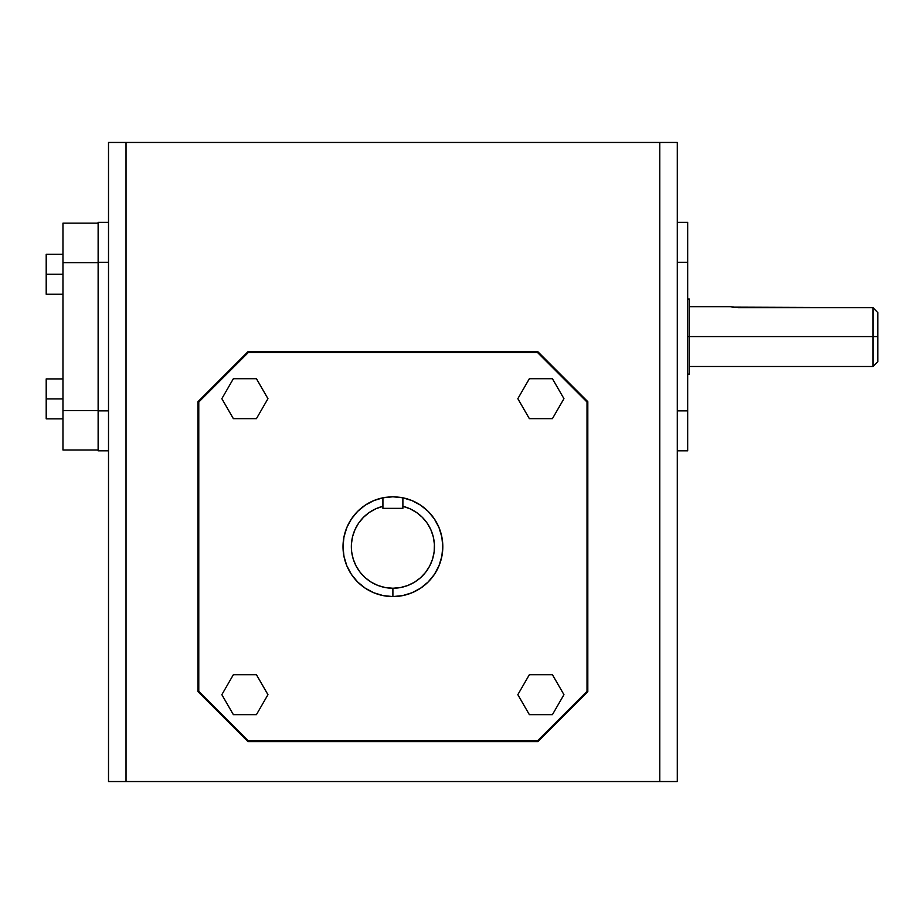 <?xml version="1.0" encoding="UTF-8"?>
<svg xmlns="http://www.w3.org/2000/svg" width="924" height="924" viewBox="0 0 924 924"><rect width="100%" height="100%" fill="white"/><g stroke="black" fill="none" stroke-linecap="round" stroke-linejoin="round"><path stroke-width="1.39" d="M732.64 307.149L873.007 307.646L873.007 336.579L877.8 336.579L877.8 312.635L873.007 307.646L877.8 312.635L877.8 361.7L877.8 336.579L873.007 336.579L873.007 366.493L873.007 336.579L687.675 336.579L689.269 336.579L689.269 299.029L689.269 374.128L689.269 336.579L873.007 336.579L873.007 307.646L877.8 312.635L873.007 307.646L737.999 307.646L730.41 306.664L689.269 306.664M383.171 497.747L373.804 500.589L365.188 505.197L357.623 511.399L351.42 518.965L346.812 527.581L343.971 536.948L343.012 546.673A49.884 49.884 0 0 1 382.917 497.805L392.896 496.789L402.887 497.805L402.887 506.317A41.58 41.58 0 0 1 392.896 588.253L392.896 596.569A49.884 49.884 0 0 0 402.887 497.805A49.884 49.884 0 0 1 442.792 546.673L441.834 536.948L438.992 527.581L434.384 518.965L428.182 511.399L420.616 505.197L411.988 500.589L402.633 497.747M400.589 497.389L394.848 496.823A49.884 49.884 0 0 0 392.908 496.789M392.873 496.789A49.884 49.884 0 0 0 390.944 496.823L385.216 497.389M383.102 497.759A49.884 49.884 0 0 0 382.917 497.805L390.944 496.823M659.782 781.542L659.782 142.458L126.022 142.458L126.022 781.542L659.782 781.542L108.512 781.542L126.022 781.542L126.022 142.458L108.512 142.458L108.512 781.542L108.512 142.458L659.782 142.458L659.782 781.542L677.292 781.542L659.782 781.542M677.292 142.458L677.292 781.542L677.292 142.458L659.782 142.458L677.292 142.458M197.979 691.672L197.979 401.686L247.909 351.755L537.895 351.755L587.814 401.686L587.814 691.672L537.895 741.591L247.909 741.591L197.979 691.672L197.979 401.686L247.909 351.755L537.895 351.755L587.814 401.686L587.814 691.672L537.895 741.591L247.909 741.591L197.979 691.672M587.017 402.021L587.017 691.337L537.56 740.794L248.244 740.794L198.775 691.337L198.775 402.021L248.244 352.552L537.56 352.552L587.017 402.021L587.017 691.337L537.56 740.794L248.244 740.794L198.775 691.337L198.775 402.021L248.244 352.552L537.56 352.552L587.017 402.021M343.012 546.673L343.971 556.41L346.812 565.765L351.42 574.393L357.623 581.958L365.188 588.161L373.804 592.769L383.171 595.61L392.896 596.569L402.633 595.61L411.988 592.769L420.616 588.161L428.182 581.958L434.384 574.393L438.992 565.765L441.834 556.41L442.792 546.673A49.884 49.884 0 0 1 392.896 596.569A49.884 49.884 0 0 1 343.012 546.673A49.884 49.884 0 0 0 392.896 596.569L392.896 588.253L400.392 587.572L407.646 585.562L414.402 582.27L420.466 577.812L425.629 572.326L429.706 566.008L432.594 559.066L434.176 551.709L434.407 544.19L433.275 536.752L430.827 529.637L427.131 523.076L422.326 517.301L416.551 512.473L409.99 508.778L402.887 506.317L402.887 508.339L382.917 508.339L382.917 497.805A49.884 49.884 0 0 0 343.012 546.673M394.848 496.823L402.887 497.805L402.887 508.339L382.917 508.339L382.917 506.317L375.802 508.778L369.253 512.473L363.478 517.301L358.662 523.076L354.978 529.637L352.518 536.752L351.397 544.19L351.628 551.709L353.211 559.066L356.087 566.008L360.175 572.326L365.338 577.812L371.39 582.27L378.159 585.562L385.412 587.572L392.896 588.253A41.58 41.58 0 0 1 382.917 506.317L382.917 497.805M401.64 497.562L400.901 497.435M384.881 497.435L384.153 497.562M256.433 418.653L233.368 418.653L221.841 398.683L233.368 378.713L256.433 378.713L267.96 398.683L256.433 418.653L233.368 418.653L221.841 398.683L233.368 378.713L256.433 378.713L267.96 398.683L256.433 418.653M529.36 418.653L517.833 398.683L529.36 378.713L552.425 378.713L563.952 398.683L552.425 418.653L529.36 418.653L517.833 398.683L529.36 378.713L552.425 378.713L563.952 398.683L552.425 418.653L529.36 418.653M256.433 674.705L267.96 694.675L256.433 714.645L233.368 714.645L221.841 694.675L233.368 674.705L256.433 674.705L267.96 694.675L256.433 714.645L233.368 714.645L221.841 694.675L233.368 674.705L256.433 674.705M529.36 674.705L552.425 674.705L563.952 694.675L552.425 714.645L529.36 714.645L517.833 694.675L529.36 674.705L552.425 674.705L563.952 694.675L552.425 714.645L529.36 714.645L517.833 694.675L529.36 674.705M98.129 222.349L98.129 262.289L108.512 262.289L98.129 262.289L98.129 450.82L108.512 450.82L98.129 450.82L98.129 410.868L108.512 410.868L98.129 410.868L98.129 222.349L108.512 222.349L98.129 222.349M677.292 262.289L687.675 262.289L687.675 222.349L677.292 222.349L687.675 222.349L687.675 262.289L677.292 262.289M677.292 410.868L687.675 410.868L687.675 262.289L687.675 410.868L677.292 410.868M677.292 450.82L687.675 450.82L687.675 410.868L687.675 450.82L677.292 450.82M730.41 306.664L731.692 306.964M98.129 223.146L62.971 223.146L62.971 262.624L98.129 262.624L62.971 262.624L62.971 410.545L98.129 410.545L62.971 410.545L62.971 450.023L98.129 450.023L62.971 450.023L62.971 223.146L98.129 223.146M62.971 294.248L46.2 294.248L62.971 294.248M46.2 254.296L62.971 254.296L46.2 254.296L46.2 274.266L62.971 274.266L46.2 274.266L46.2 294.248L46.2 254.296M62.971 378.921L46.2 378.921L62.971 378.921M62.971 398.891L46.2 398.891L46.2 378.921L46.2 398.891L62.971 398.891M62.971 418.861L46.2 418.861L46.2 398.891L46.2 418.861L62.971 418.861M689.269 366.493L873.007 366.493L877.8 361.7M689.269 374.128L687.675 374.128M689.269 299.029L687.675 299.029"/></g></svg>
